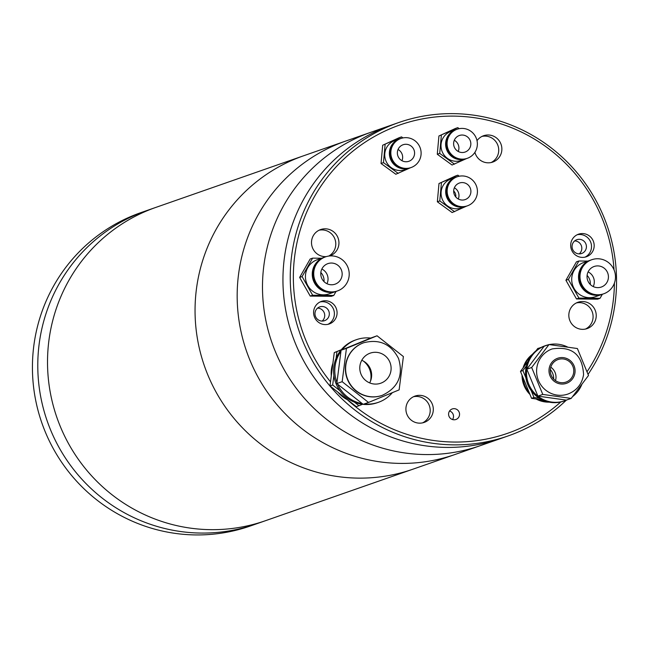 <?xml version="1.0" encoding="UTF-8"?>
<svg xmlns="http://www.w3.org/2000/svg" width="649" height="649" viewBox="0 0 649 649"><rect width="100%" height="100%" fill="white"/><g stroke="black" fill="none" stroke-linecap="round" stroke-linejoin="round"><path stroke-width="0.97" d="M146.212 210.763A165.966 162.802 70.7 0 0 146.195 210.771A165.966 162.802 70.7 0 0 138.229 213.797A165.966 162.802 70.7 0 0 48.724 425.225A165.966 162.802 70.7 0 0 255.665 524.132L265.409 520.725A165.966 162.802 -109.3 0 1 60.049 425.866A165.966 162.802 -109.3 0 1 155.93 207.372L391.355 125.119A165.966 162.802 70.7 0 0 282.948 280.052A165.966 162.802 70.7 0 0 500.833 438.481A165.966 162.802 -109.3 0 1 295.473 343.621A165.966 162.802 -109.3 0 1 391.355 125.119L398.664 122.572A165.966 162.802 -109.3 0 1 616.55 281.001A165.966 162.802 -109.3 0 1 588.051 374.4M207.583 374.327A165.966 162.802 -109.3 0 1 303.472 155.825A165.966 162.802 -109.3 0 0 207.583 374.327A165.966 162.802 -109.3 0 0 412.942 469.186A165.966 162.802 -109.3 0 1 207.583 374.327M255.665 524.132A165.966 162.802 -109.3 0 1 50.314 429.273A165.966 162.802 -109.3 0 1 146.195 210.771L140.841 212.645A165.966 162.802 70.7 0 0 132.867 215.671A165.966 162.802 70.7 0 0 43.369 427.099A165.966 162.802 70.7 0 0 250.311 525.998L255.665 524.132A165.966 162.802 70.7 0 0 255.682 524.124M566.244 400.23A165.966 162.802 -109.3 0 1 508.135 435.925L480.382 445.628A165.966 162.802 -109.3 0 1 275.022 350.768A165.966 162.802 -109.3 0 0 480.382 445.628L455.063 454.47A165.966 162.802 -109.3 0 1 249.703 359.611A165.966 162.802 -109.3 0 0 455.063 454.47L265.409 520.725A165.966 162.802 -109.3 0 1 60.049 425.866A165.966 162.802 -109.3 0 1 155.93 207.372L146.195 210.771M249.703 359.611A165.966 162.802 -109.3 0 1 345.584 141.109A165.966 162.802 -109.3 0 0 249.703 359.611M275.022 350.768A165.966 162.802 -109.3 0 1 370.912 132.266A165.966 162.802 -109.3 0 0 275.022 350.768M448.589 414.159A5.573 5.468 70.7 0 0 455.914 419.489A5.573 5.468 70.7 0 0 459.557 414.281A5.573 5.468 70.7 0 0 452.231 408.959A5.573 5.468 70.7 0 0 448.589 414.159M452.548 419.546A5.573 5.468 70.7 0 0 449.562 411.004M313.589 312.55A11.95 11.723 70.7 0 0 329.278 323.956A11.95 11.723 70.7 0 0 337.082 312.802A11.95 11.723 70.7 0 0 321.401 301.396A11.95 11.723 70.7 0 0 313.589 312.55M327.915 324.338A11.95 11.723 70.7 0 0 320.087 301.947M314.968 313.71A7.301 7.163 70.7 0 0 324.557 320.687A7.301 7.163 70.7 0 0 329.327 313.865A7.301 7.163 70.7 0 0 319.738 306.896A7.301 7.163 70.7 0 0 314.968 313.71M570.682 245.354A11.95 11.723 70.7 0 0 586.371 256.761A11.95 11.723 70.7 0 0 594.176 245.606A11.95 11.723 70.7 0 0 578.494 234.2A11.95 11.723 70.7 0 0 570.682 245.354M585.009 257.15A11.95 11.723 70.7 0 0 577.18 234.751M572.061 246.523A7.301 7.163 70.7 0 0 581.65 253.491A7.301 7.163 70.7 0 0 586.42 246.677A7.301 7.163 70.7 0 0 576.831 239.7A7.301 7.163 70.7 0 0 572.061 246.523M322.115 321.077A7.301 7.163 70.7 0 0 317.58 308.113M579.208 253.881A7.301 7.163 70.7 0 0 574.681 240.917M324.005 281.609A11.284 11.074 70.7 0 0 320.833 272.531M590.266 284.465A11.284 11.074 70.7 0 0 587.094 275.387M553.67 379.073A13.54 13.288 70.7 0 0 550.336 369.541M370.433 381.304A19.251 18.886 70.7 0 0 363.351 361.047M453.675 191.001A6.636 6.514 -109.3 0 1 455.744 196.907M329.587 255.966A13.937 13.678 70.7 0 0 338.948 242.872A13.937 13.678 70.7 0 0 320.647 229.559A13.937 13.678 70.7 0 0 326.309 256.606M328.727 256.071A13.937 13.678 70.7 0 0 319.097 230.217M405.901 409.097A13.937 13.678 70.7 0 0 424.203 422.41A13.937 13.678 70.7 0 0 433.313 409.397A13.937 13.678 70.7 0 0 415.011 396.085A13.937 13.678 70.7 0 0 405.901 409.097M422.588 422.864A13.937 13.678 70.7 0 0 413.462 396.734M568.824 315.292A13.937 13.678 70.7 0 0 587.126 328.597A13.937 13.678 70.7 0 0 596.236 315.584A13.937 13.678 70.7 0 0 577.934 302.28A13.937 13.678 70.7 0 0 568.824 315.292M585.512 329.051A13.937 13.678 70.7 0 0 576.385 302.929M474.914 152.312A13.937 13.678 70.7 0 0 501.872 149.059A13.937 13.678 70.7 0 0 477.015 140.679M491.147 162.526A13.937 13.678 70.7 0 0 482.02 136.404M614.051 269.879A163.313 160.198 70.7 0 0 448.281 116.147A163.313 160.198 70.7 0 0 293.348 277.358A163.313 160.198 70.7 0 0 330.519 381.863M508.135 435.925A165.966 162.802 -109.3 0 1 290.249 277.496A165.966 162.802 -109.3 0 1 398.664 122.572M347.369 399.711A163.313 160.198 70.7 0 0 560.631 402.104M586.988 371.812A163.313 160.198 70.7 0 0 614.416 283.118M360.99 374.124A15.933 15.633 70.7 0 0 380.703 383.234A15.933 15.633 70.7 0 0 389.911 362.256A15.933 15.633 70.7 0 0 370.198 353.145A15.933 15.633 70.7 0 0 360.99 374.124M369.662 382.894A15.933 15.633 70.7 0 0 361.769 360.284M363.708 342.753A27.883 27.347 70.7 0 0 363.586 342.802A27.883 27.347 70.7 0 0 347.475 379.503A27.883 27.347 70.7 0 0 381.977 395.444A27.883 27.347 70.7 0 0 382.099 395.403M377.053 335.793L346.444 348.359L342.169 381.685L368.51 402.445L399.127 389.879L403.394 356.561L377.053 335.793L370.701 338.072A33.196 32.564 70.7 0 0 356.479 339.654L355.263 340.084A33.196 32.564 70.7 0 0 336.085 383.778A33.196 32.564 70.7 0 0 377.158 402.753L378.375 402.331A33.196 32.564 70.7 0 0 392.361 392.653M356.479 339.654A33.196 32.564 70.7 0 0 342.08 349.819L341.082 350.233L340.944 351.312A33.196 32.564 70.7 0 0 336.953 382.472L336.815 383.559L363.156 404.319L368.51 402.445M332.896 363.335A29.213 28.653 70.7 0 0 331.282 375.917M364.284 403.921A33.196 32.564 70.7 0 0 378.375 402.331M337.675 384.232A33.196 32.564 70.7 0 0 362.296 403.637M340.944 351.312L336.953 382.472M338.007 392.247A29.213 28.653 70.7 0 0 347.661 399.857M341.293 349.73L334.267 352.61L330 385.936L356.342 406.696L362.604 404.295M341.082 349.981L334.267 352.61M333.886 375.56L332.677 385.003L330 385.936M336.945 351.677L336.101 358.289M332.677 385.003L339.906 390.698M354.476 402.177L359.019 405.763M370.701 338.072L342.08 349.819M346.444 348.359L341.082 350.233M342.169 381.685L336.815 383.559M470.046 140.208A8.762 8.599 70.7 0 0 459.338 135.503A8.762 8.599 70.7 0 0 454.405 147.347A8.762 8.599 70.7 0 0 465.114 152.044A8.762 8.599 70.7 0 0 470.046 140.208M458.218 151.468A8.762 8.599 70.7 0 0 454.3 140.249M448.475 150.049A15.398 15.105 70.7 0 0 467.304 158.315A15.398 15.105 70.7 0 0 475.968 137.499A15.398 15.105 70.7 0 0 457.147 129.232A15.398 15.105 70.7 0 0 448.475 150.049M457.147 129.232L456.417 129.492A15.398 15.105 70.7 0 0 447.745 150.308A15.398 15.105 70.7 0 0 466.574 158.567L452.061 165.016L437.28 154.251L439.722 153.399L454.495 164.165M456.052 129.622A15.398 15.105 70.7 0 0 447.015 150.56A15.398 15.105 70.7 0 0 466.209 158.697M455.687 129.743L451.063 131.366A15.398 15.105 70.7 0 0 442.391 152.174A15.398 15.105 70.7 0 0 461.22 160.441L465.844 158.827M469.779 157.188L470.931 156.458M459.208 128.68L457.78 127.642L455.347 128.494L438.927 135.982L437.28 154.251M457.78 127.642L438.927 135.982M441.361 135.138L439.722 153.399M587.029 276.652A10.887 10.676 70.7 0 0 601.323 287.045A10.887 10.676 70.7 0 0 608.429 276.88A10.887 10.676 70.7 0 0 594.135 266.488A10.887 10.676 70.7 0 0 587.029 276.652M593.235 286.574A10.887 10.676 70.7 0 0 588.108 271.899M615.479 276.961A18.058 17.71 70.7 0 0 591.774 259.722A18.058 17.71 70.7 0 0 579.979 276.579A18.058 17.71 70.7 0 0 603.684 293.81A18.058 17.71 70.7 0 0 615.479 276.961M591.774 259.722L591.044 259.973A18.058 17.71 70.7 0 0 579.249 276.831A18.058 17.71 70.7 0 0 602.953 294.07L603.684 293.81M590.679 260.103A18.058 17.71 70.7 0 0 578.519 277.091A18.058 17.71 70.7 0 0 602.588 294.192M590.314 260.233L583.5 262.61A18.058 17.71 70.7 0 0 571.704 279.468A18.058 17.71 70.7 0 0 595.409 296.707L602.223 294.322M587.848 261.093L578.876 260.995L568.354 279.435L578.924 298.094L600.025 298.321L602.329 294.289M600.025 298.321L597.591 299.173L576.49 298.946L565.92 280.279L576.442 261.847L578.876 260.995M568.354 279.435L565.92 280.279M578.924 298.094L576.49 298.946M550.376 369.167A11.95 11.723 70.7 0 0 565.977 382.083A11.95 11.723 70.7 0 0 573.684 372.437A11.95 11.723 70.7 0 0 558.091 359.522A11.95 11.723 70.7 0 0 550.376 369.167M555.495 380.63A11.95 11.723 70.7 0 0 550.798 367.18M552.202 348.919A23.899 23.445 70.7 0 0 536.78 368.21A23.899 23.445 70.7 0 0 567.964 394.04C576.831 390.544 582.039 384.07 583.573 374.611C582.429 354.524 571.972 345.958 552.202 348.919M567.948 347.215A29.213 28.653 70.7 0 0 549.281 344.595M548.129 344.854A29.213 28.653 70.7 0 0 545.582 345.609A29.213 28.653 70.7 0 0 526.728 369.184A29.213 28.653 70.7 0 0 564.849 400.757A29.213 28.653 70.7 0 0 567.315 399.768M545.582 345.609L544.608 345.949A29.213 28.653 70.7 0 0 525.755 369.524A29.213 28.653 70.7 0 0 563.876 401.098L564.849 400.757M532.415 354.322A26.552 26.049 70.7 0 0 523.094 367.942M531.58 355.344A26.552 26.049 70.7 0 0 524.205 366.466L520.474 371.406L531.572 398.34L542.175 399.825M537.688 399.2A26.552 26.049 70.7 0 0 547.837 401.861M522.867 377.207A26.552 26.049 70.7 0 0 529.186 392.54M527.937 361.525L524.205 366.466M522.047 375.227A26.552 26.049 70.7 0 0 529.965 394.43M536.017 398.965A26.552 26.049 70.7 0 0 549.119 402.145M540.666 347.677L537.786 348.464L536.082 350.72M559.446 402.25L561.328 401.861M526.444 365.874L522.907 370.555L520.474 371.406M540.228 347.613L539.83 348.14M531.166 390.593L534.005 397.488L531.572 398.34M522.907 370.555L525.885 377.783M534.005 397.488L539.295 398.226M572.491 396.677A29.213 28.653 70.7 0 0 581.95 384.143M537.899 396.125L566.309 400.117L571.185 398.413L588.497 375.471L577.399 348.537L548.989 344.554L544.122 346.25L526.81 369.192L537.899 396.125L542.775 394.422L571.185 398.413M548.989 344.554L531.677 367.496L526.81 369.192M531.677 367.496L542.775 394.422M470.111 187.739A8.762 8.599 70.7 0 0 459.403 183.034A8.762 8.599 70.7 0 0 454.47 194.878A8.762 8.599 70.7 0 0 465.179 199.584A8.762 8.599 70.7 0 0 470.111 187.739M458.283 199A8.762 8.599 70.7 0 0 454.365 187.78M448.548 197.58A15.398 15.105 70.7 0 0 467.369 205.847A15.398 15.105 70.7 0 0 476.033 185.03A15.398 15.105 70.7 0 0 457.212 176.771A15.398 15.105 70.7 0 0 448.548 197.58M457.212 176.771L456.482 177.023A15.398 15.105 70.7 0 0 447.81 197.84A15.398 15.105 70.7 0 0 466.639 206.106L452.126 212.548L437.353 201.782L439.787 200.93L454.56 211.696M456.117 177.153A15.398 15.105 70.7 0 0 447.08 198.091A15.398 15.105 70.7 0 0 466.274 206.228M455.752 177.274L451.128 178.897A15.398 15.105 70.7 0 0 442.456 199.705A15.398 15.105 70.7 0 0 461.285 207.972L465.909 206.358M469.844 204.719L470.996 203.989M459.273 176.212L457.845 175.173L455.411 176.025L438.992 183.521L437.353 201.782M457.845 175.173L438.992 183.521M441.425 182.669L439.787 200.93M320.768 273.789A10.887 10.676 70.7 0 0 335.054 284.189A10.887 10.676 70.7 0 0 342.169 274.024A10.887 10.676 70.7 0 0 327.875 263.632A10.887 10.676 70.7 0 0 320.768 273.789M326.966 283.71A10.887 10.676 70.7 0 0 321.847 269.035M349.219 274.097A18.058 17.71 70.7 0 0 325.514 256.858A18.058 17.71 70.7 0 0 313.718 273.716A18.058 17.71 70.7 0 0 337.423 290.955A18.058 17.71 70.7 0 0 349.219 274.097M325.514 256.858L324.784 257.118A18.058 17.71 70.7 0 0 312.988 273.975A18.058 17.71 70.7 0 0 336.693 291.206L337.423 290.955M324.419 257.247A18.058 17.71 70.7 0 0 312.258 274.227A18.058 17.71 70.7 0 0 336.328 291.336M324.054 257.369L317.231 259.754A18.058 17.71 70.7 0 0 305.436 276.612A18.058 17.71 70.7 0 0 329.148 293.843L335.963 291.466M321.579 258.237L312.615 258.14L302.093 276.571L312.664 295.238L333.764 295.465L336.068 291.425M333.764 295.465L331.331 296.309L310.23 296.082L299.651 277.423L310.181 258.992L312.615 258.14M302.093 276.571L299.651 277.423M312.664 295.238L310.23 296.082M413.794 149.448A8.762 8.599 70.7 0 0 403.086 144.743A8.762 8.599 70.7 0 0 398.153 156.587A8.762 8.599 70.7 0 0 408.862 161.293A8.762 8.599 70.7 0 0 413.794 149.448M401.966 160.709A8.762 8.599 70.7 0 0 398.048 149.489M392.231 159.297A15.398 15.105 70.7 0 0 411.052 167.556A15.398 15.105 70.7 0 0 419.725 146.747A15.398 15.105 70.7 0 0 400.895 138.48A15.398 15.105 70.7 0 0 392.231 159.297M400.895 138.48L400.165 138.732A15.398 15.105 70.7 0 0 391.501 159.549A15.398 15.105 70.7 0 0 410.322 167.815L395.809 174.257L381.036 163.491L383.47 162.639L398.243 173.405M399.8 138.87A15.398 15.105 70.7 0 0 390.771 159.8A15.398 15.105 70.7 0 0 409.957 167.937M399.435 138.991L394.811 140.606A15.398 15.105 70.7 0 0 386.139 161.423A15.398 15.105 70.7 0 0 404.968 169.681L409.592 168.067M413.527 166.428L414.687 165.698M402.956 137.921L401.536 136.882L399.103 137.734L382.683 145.23L381.036 163.491M401.536 136.882L382.683 145.23M385.117 144.378L383.47 162.639M347.726 379.422A27.883 27.347 -109.3 0 1 363.829 342.713C379.551 338.794 391.128 344.084 398.575 358.581C403.532 375.544 398.08 387.802 382.22 395.355A27.883 27.347 -109.3 0 1 347.726 379.422M574.982 372.623A13.28 13.021 70.7 0 0 563.665 357.68A13.28 13.021 70.7 0 0 549.086 368.981A13.28 13.021 70.7 0 0 560.395 383.924A13.28 13.021 70.7 0 0 574.982 372.623"/></g></svg>
